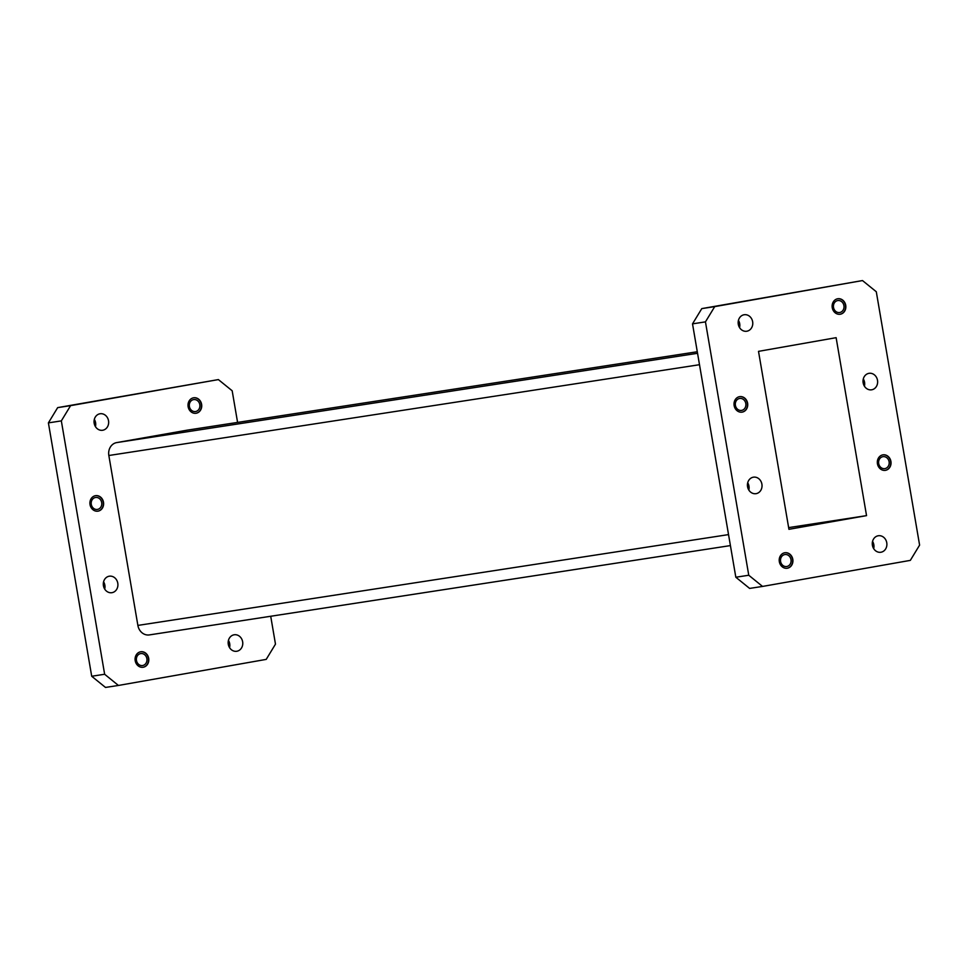 <?xml version="1.0" encoding="UTF-8"?>
<svg xmlns="http://www.w3.org/2000/svg" width="968" height="968" viewBox="0 0 968 968"><rect width="100%" height="100%" fill="white"/><g stroke="black" fill="none" stroke-linecap="round" stroke-linejoin="round"><path stroke-width="1.45" d="M742.202 412.114A7.841 6.837 -98.7 0 1 742.069 412.138A7.841 6.837 -98.7 0 1 734.131 405.507A7.841 6.837 -98.7 0 1 739.552 396.662A7.841 6.837 -98.7 0 1 739.685 396.65A7.841 6.837 -98.7 0 1 747.623 403.281A7.841 6.837 -98.7 0 1 742.202 412.114M840.309 314.225A7.841 6.837 -98.7 0 1 840.176 314.237A7.841 6.837 -98.7 0 1 832.238 307.618A7.841 6.837 -98.7 0 1 837.671 298.773A7.841 6.837 -98.7 0 1 837.792 298.749A7.841 6.837 -98.7 0 1 845.742 305.38A7.841 6.837 -98.7 0 1 840.309 314.225M885.49 470.327A7.841 6.837 -98.7 0 1 885.369 470.339A7.841 6.837 -98.7 0 1 877.431 463.708A7.841 6.837 -98.7 0 1 882.852 454.875A7.841 6.837 -98.7 0 1 882.985 454.851A7.841 6.837 -98.7 0 1 890.923 461.482A7.841 6.837 -98.7 0 1 885.49 470.327M787.383 568.216A7.841 6.837 -98.7 0 1 787.25 568.24A7.841 6.837 -98.7 0 1 779.313 561.609A7.841 6.837 -98.7 0 1 784.745 552.764A7.841 6.837 -98.7 0 1 784.879 552.752A7.841 6.837 -98.7 0 1 792.816 559.383A7.841 6.837 -98.7 0 1 787.383 568.216M880.989 552.232A8.349 7.284 -98.7 0 1 880.856 552.256A8.349 7.284 -98.7 0 1 872.398 545.19A8.349 7.284 -98.7 0 1 878.182 535.776A8.349 7.284 -98.7 0 1 878.315 535.752A8.349 7.284 -98.7 0 1 886.773 542.818A8.349 7.284 -98.7 0 1 880.989 552.232M871.732 389.789A8.349 7.284 -98.7 0 1 871.587 389.814A8.349 7.284 -98.7 0 1 863.141 382.747A8.349 7.284 -98.7 0 1 868.913 373.346A8.349 7.284 -98.7 0 1 869.058 373.321A8.349 7.284 -98.7 0 1 877.516 380.376A8.349 7.284 -98.7 0 1 871.732 389.789M746.872 331.213A8.349 7.284 -98.7 0 1 746.739 331.238A8.349 7.284 -98.7 0 1 738.281 324.171A8.349 7.284 -98.7 0 1 744.065 314.757A8.349 7.284 -98.7 0 1 744.198 314.745A8.349 7.284 -98.7 0 1 752.656 321.799A8.349 7.284 -98.7 0 1 746.872 331.213M756.129 493.656A8.349 7.284 -98.7 0 1 755.996 493.668A8.349 7.284 -98.7 0 1 747.538 486.614A8.349 7.284 -98.7 0 1 753.322 477.2A8.349 7.284 -98.7 0 1 753.455 477.176A8.349 7.284 -98.7 0 1 761.913 484.242A8.349 7.284 -98.7 0 1 756.129 493.656M741.621 410.396A6.05 5.276 -98.7 0 1 741.524 410.408A6.05 5.276 -98.7 0 1 735.39 405.289A6.05 5.276 -98.7 0 1 739.588 398.477A6.05 5.276 -98.7 0 1 739.685 398.453A6.05 5.276 -98.7 0 1 745.808 403.571A6.05 5.276 -98.7 0 1 741.621 410.396M839.728 312.507A6.05 5.276 -98.7 0 1 839.631 312.519A6.05 5.276 -98.7 0 1 833.509 307.401A6.05 5.276 -98.7 0 1 837.695 300.576A6.05 5.276 -98.7 0 1 837.792 300.564A6.05 5.276 -98.7 0 1 843.927 305.682A6.05 5.276 -98.7 0 1 839.728 312.507M884.921 468.597A6.05 5.276 -98.7 0 1 884.825 468.621A6.05 5.276 -98.7 0 1 878.69 463.503A6.05 5.276 -98.7 0 1 882.876 456.678A6.05 5.276 -98.7 0 1 882.985 456.666A6.05 5.276 -98.7 0 1 889.108 461.784A6.05 5.276 -98.7 0 1 884.921 468.597M786.803 566.498A6.05 5.276 -98.7 0 1 786.706 566.51A6.05 5.276 -98.7 0 1 780.583 561.392A6.05 5.276 -98.7 0 1 784.77 554.579A6.05 5.276 -98.7 0 1 784.866 554.555A6.05 5.276 -98.7 0 1 791.001 559.673A6.05 5.276 -98.7 0 1 786.803 566.498M143.264 667.23A7.841 6.837 81.3 0 0 148.697 658.397A7.841 6.837 81.3 0 0 140.759 651.766A7.841 6.837 81.3 0 0 140.626 651.791A7.841 6.837 81.3 0 0 135.193 660.624A7.841 6.837 81.3 0 0 143.131 667.255A7.841 6.837 81.3 0 0 143.264 667.23M142.998 667.279A7.841 6.837 81.3 0 0 148.431 658.518A7.841 6.837 81.3 0 0 140.614 651.791M196.189 413.239A7.841 6.837 81.3 0 0 201.622 404.406A7.841 6.837 81.3 0 0 193.685 397.775A7.841 6.837 81.3 0 0 193.552 397.8A7.841 6.837 81.3 0 0 188.119 406.633A7.841 6.837 81.3 0 0 196.056 413.263A7.841 6.837 81.3 0 0 196.189 413.239M195.923 413.288A7.841 6.837 81.3 0 0 201.356 404.527A7.841 6.837 81.3 0 0 193.539 397.8M98.083 511.14A7.841 6.837 81.3 0 0 103.503 502.295A7.841 6.837 81.3 0 0 95.566 495.664A7.841 6.837 81.3 0 0 95.445 495.689A7.841 6.837 81.3 0 0 90.012 504.522A7.841 6.837 81.3 0 0 97.95 511.152A7.841 6.837 81.3 0 0 98.083 511.14M97.816 511.177A7.841 6.837 81.3 0 0 103.249 502.416A7.841 6.837 81.3 0 0 95.433 495.689M228.448 640.392A8.349 7.284 -98.7 0 1 229.561 647.64M234.062 634.802A8.349 7.284 -98.7 0 1 234.196 634.778A8.349 7.284 -98.7 0 1 242.653 641.832A8.349 7.284 -98.7 0 1 236.87 651.246A8.349 7.284 -98.7 0 1 236.737 651.27A8.349 7.284 -98.7 0 1 228.279 644.204A8.349 7.284 -98.7 0 1 234.062 634.802M94.32 419.374A8.349 7.284 -98.7 0 1 95.445 426.634M99.946 413.784A8.349 7.284 -98.7 0 1 100.079 413.759A8.349 7.284 -98.7 0 1 108.537 420.826A8.349 7.284 -98.7 0 1 102.753 430.24A8.349 7.284 -98.7 0 1 102.62 430.264A8.349 7.284 -98.7 0 1 94.162 423.197A8.349 7.284 -98.7 0 1 99.946 413.784M103.588 581.816A8.349 7.284 -98.7 0 1 104.701 589.064M109.203 576.214A8.349 7.284 -98.7 0 1 109.348 576.202A8.349 7.284 -98.7 0 1 117.793 583.256A8.349 7.284 -98.7 0 1 112.022 592.67A8.349 7.284 -98.7 0 1 111.877 592.694A8.349 7.284 -98.7 0 1 103.419 585.628A8.349 7.284 -98.7 0 1 109.203 576.214M95.469 497.491A6.05 5.276 -98.7 0 1 95.566 497.479A6.05 5.276 -98.7 0 1 101.688 502.598A6.05 5.276 -98.7 0 1 97.502 509.41A6.05 5.276 -98.7 0 1 97.405 509.434A6.05 5.276 -98.7 0 1 91.282 504.316A6.05 5.276 -98.7 0 1 95.469 497.491M193.576 399.602A6.05 5.276 -98.7 0 1 193.673 399.59A6.05 5.276 -98.7 0 1 199.807 404.709A6.05 5.276 -98.7 0 1 195.621 411.521A6.05 5.276 -98.7 0 1 195.512 411.533A6.05 5.276 -98.7 0 1 189.389 406.427A6.05 5.276 -98.7 0 1 193.576 399.602M140.65 653.594A6.05 5.276 -98.7 0 1 140.747 653.582A6.05 5.276 -98.7 0 1 146.882 658.7A6.05 5.276 -98.7 0 1 142.695 665.512A6.05 5.276 -98.7 0 1 142.586 665.536A6.05 5.276 -98.7 0 1 136.464 660.418A6.05 5.276 -98.7 0 1 140.65 653.594M70.603 405.64L218.381 379.589L57.669 407.625L70.603 405.64L61.335 420.886L48.4 422.883L57.669 407.625M104.641 674.26L118.435 685.453L105.5 687.437L91.706 676.257L104.641 674.26L61.335 420.886M270.713 616.253L275.481 644.144L266.212 659.389L118.435 685.453M218.381 379.589L232.175 390.769L237.583 422.411M187.26 430.155A11.35 9.91 -98.7 0 1 187.453 430.119L697.287 351.747L187.26 430.155L116.68 442.594L697.553 353.296M149.362 634.911L730.416 545.589L149.556 634.887A11.35 9.91 -98.7 0 1 149.362 634.911A11.35 9.91 -98.7 0 1 137.88 625.413L728.541 534.602M699.501 364.706L108.84 455.504L137.88 625.413M108.84 455.504A11.35 9.91 -98.7 0 1 116.68 442.594M91.706 676.257L48.4 422.883M866.541 515.629L788.932 529.314L758.513 351.36L836.122 337.675L866.541 515.629L788.642 527.608M748.76 575.246L705.454 321.872L714.723 306.614L701.788 308.611L862.5 280.563L876.294 291.743L919.6 545.117L910.331 560.375L762.554 586.426L748.76 575.246L735.825 577.231L749.619 588.411L762.554 586.426M735.825 577.231L692.519 323.856L705.454 321.872M701.788 308.611L692.519 323.856M747.707 482.79A8.349 7.284 -98.7 0 1 748.821 490.05M738.439 320.36A8.349 7.284 -98.7 0 1 739.552 327.608M863.299 378.936A8.349 7.284 -98.7 0 1 864.412 386.184M872.555 541.366A8.349 7.284 -98.7 0 1 873.68 548.626M714.723 306.614L862.5 280.563M784.733 552.764A7.841 6.837 -98.7 0 1 792.55 559.492A7.841 6.837 -98.7 0 1 787.117 568.252M882.852 454.875A7.841 6.837 -98.7 0 1 890.657 461.603A7.841 6.837 -98.7 0 1 885.224 470.363M837.659 298.773A7.841 6.837 -98.7 0 1 845.475 305.501A7.841 6.837 -98.7 0 1 840.043 314.261M739.552 396.674A7.841 6.837 -98.7 0 1 747.369 403.39A7.841 6.837 -98.7 0 1 741.936 412.15"/></g></svg>
